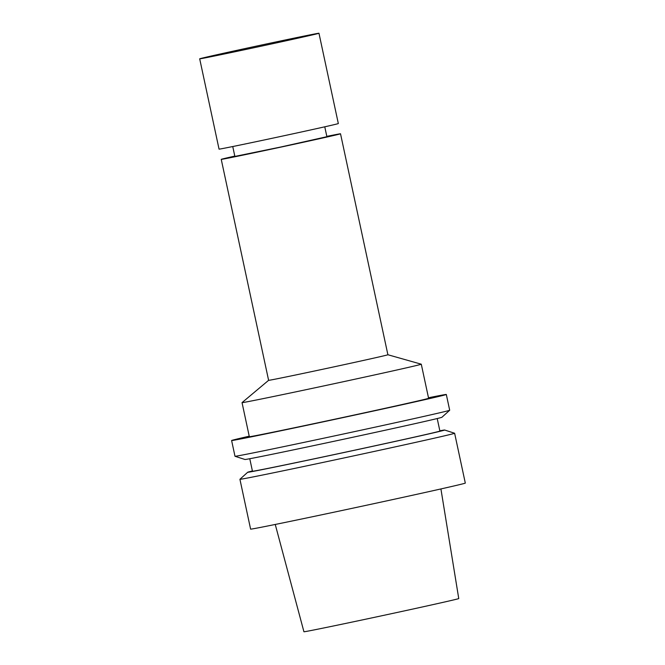 <?xml version="1.0" encoding="UTF-8"?>
<svg xmlns="http://www.w3.org/2000/svg" width="665" height="665" viewBox="0 0 665 665"><rect width="100%" height="100%" fill="white"/><g stroke="black" fill="none" stroke-linecap="round" stroke-linejoin="round"><path stroke-width="1" d="M324.769 126.816L326.889 136.707L280.971 146.973L234.87 156.433L232.75 146.541M326.823 136.375A60.997 0.532 167.9 0 1 340.522 133.781A60.997 0.532 167.9 0 1 280.996 147.09A60.997 0.532 167.9 0 1 221.237 159.351A60.997 0.532 167.9 0 1 234.803 156.1M340.522 133.781L387.894 354.753A60.997 0.532 167.9 0 1 328.36 368.061A60.997 0.532 167.9 0 1 268.61 380.322L242.035 402.616A91.67 0.798 167.9 0 1 242.035 402.616L249.333 436.714A91.67 0.798 167.9 0 0 339.133 418.277A91.67 0.798 167.9 0 0 428.593 398.277L421.286 364.204A91.67 0.798 167.9 0 1 421.286 364.204A91.67 0.798 167.9 0 1 331.827 384.195A91.67 0.798 167.9 0 1 242.027 402.633M428.484 397.761A109.792 0.956 167.9 0 1 446.315 394.478A109.792 0.956 167.9 0 1 339.167 418.435A109.792 0.956 167.9 0 1 231.611 440.513A109.792 0.956 167.9 0 1 249.225 436.198M446.315 394.478L449.69 410.238A109.792 0.956 167.9 0 1 449.681 410.255A109.792 0.956 167.9 0 1 342.541 434.187A109.792 0.956 167.9 0 1 235.003 456.273A109.792 0.956 167.9 0 1 234.986 456.265L231.611 440.513M449.681 410.255L441.917 417.271A100.723 0.881 167.9 0 1 343.622 439.233A100.723 0.881 167.9 0 1 244.969 459.49L235.003 456.273M437.213 418.543L439.898 431.053A95.851 0.84 167.9 0 1 346.357 451.967A95.851 0.84 167.9 0 1 252.459 471.244L249.774 458.725M439.839 430.795A100.723 0.881 167.9 0 1 444.644 430.022A100.723 0.881 167.9 0 1 346.365 452.009A100.723 0.881 167.9 0 1 247.704 472.25A100.723 0.881 167.9 0 1 252.401 470.978M444.644 430.022L454.611 433.248A109.792 0.956 167.9 0 1 454.627 433.256A109.792 0.956 167.9 0 1 347.479 457.204A109.792 0.956 167.9 0 1 239.924 479.282A109.792 0.956 167.9 0 1 239.932 479.265L247.704 472.25M454.627 433.256L465.309 483.089A109.792 0.956 167.9 0 1 358.161 507.038A109.792 0.956 167.9 0 1 250.605 529.116L239.924 479.282M440.92 488.941L458.75 598.558A79.168 0.69 167.9 0 1 381.486 615.832A79.168 0.69 167.9 0 1 303.922 631.75L275.252 524.452M229.142 52.036A60.997 0.532 -12.1 0 0 199.691 58.819A60.997 0.532 -12.1 0 0 259.441 46.558A60.997 0.532 -12.1 0 0 318.967 33.25A60.997 0.532 -12.1 0 0 288.918 39.218A60.997 0.532 -12.1 0 0 229.142 52.036M199.691 58.819L219.051 149.135A60.997 0.532 -12.1 0 0 278.801 136.865A60.997 0.532 -12.1 0 0 338.327 123.557L318.967 33.25M221.237 159.351L268.61 380.322M387.894 354.744L421.278 364.196"/></g></svg>
